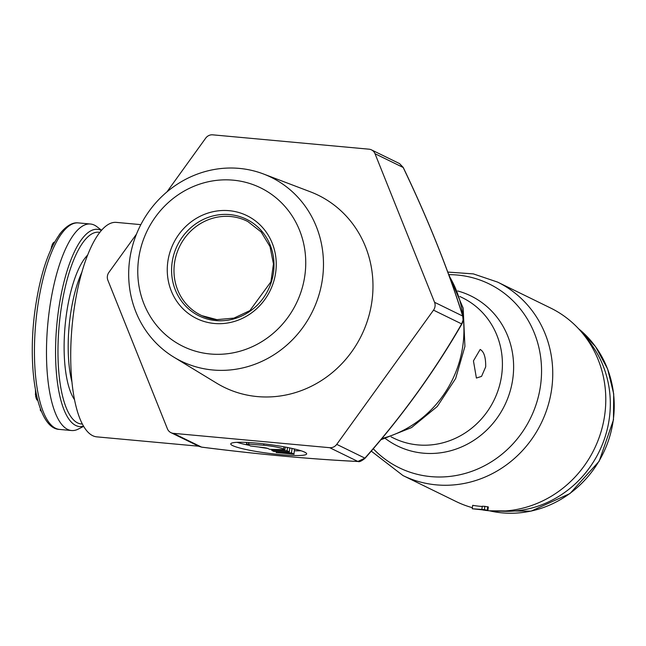 <?xml version="1.0" encoding="UTF-8"?>
<svg xmlns="http://www.w3.org/2000/svg" width="646" height="646" viewBox="0 0 646 646"><rect width="100%" height="100%" fill="white"/><g stroke="black" fill="none" stroke-linecap="round" stroke-linejoin="round"><path stroke-width="0.97" d="M101.6 230.291L96.876 226.673A103.691 33.366 95.2 0 0 90.472 224.017A103.691 33.366 95.2 0 0 49.169 311.711A103.691 33.366 95.2 0 0 71.512 430.527A103.691 33.366 95.2 0 0 78.287 429.081L83.592 426.392M41.57 411.688L40.213 410.04L40.488 408.991M37.783 400.463L36.798 399.817L35.651 396.491L35.441 389.901M59.295 234.651L60.466 233.109M50.929 249.388L52.253 244.519L53.117 243.001L54.644 241.975M40.916 410.105L40.213 410.04M36.305 394.302L35.312 394.213M36.822 396.596L35.651 396.491M37.266 398.461L36.144 398.356M37.63 399.89L36.798 399.817M54.466 242.307L53.868 242.25M54.038 243.09L53.117 243.001M53.238 244.608L52.253 244.519M52.253 246.578L51.454 246.506M501.151 511.164A103.691 97.449 -63.9 0 0 609.396 417.8A103.691 97.449 -63.9 0 0 585.97 337.697M473.445 360.88L480.164 349.454C483.999 351.577 485.84 357.375 485.687 366.863L481.553 376.384L476.401 378.055L473.445 360.88M472.234 508.757L487.883 510.445L484.419 509.637L472.234 508.757L472.686 505.325A107.68 101.196 -63.9 0 0 482.247 506.48M481.859 509.403L482.279 506.222A107.68 101.196 -63.9 0 0 484.855 506.351L488.336 507.005L487.883 510.445M447.767 272.071L473.348 273.888L497.573 282.092L550.602 308.021A107.68 101.196 116.1 0 1 604.834 414.07A107.68 101.196 116.1 0 1 482.837 509.977M472.371 507.691A107.68 101.196 116.1 0 1 456.011 501.482L402.975 475.553A107.68 101.196 116.1 0 0 551.797 388.141A107.68 101.196 116.1 0 0 497.573 282.092M140.844 224.638L116.409 222.394A107.68 34.65 95.2 0 0 73.507 313.463A107.68 34.65 95.2 0 0 96.714 436.849L198.669 446.208M484.419 509.637L484.855 506.351M487.27 510.138L487.722 506.706M237.066 442.332A38.284 4.401 -172.5 0 0 249.195 445.328M259.692 447.226A38.284 4.401 -172.5 0 0 267.678 448.405M294.536 450.779A38.284 4.401 -172.5 0 0 300.955 450.747M232.6 445.578A38.284 4.401 -172.5 0 0 274.364 454.017A38.284 4.401 -172.5 0 0 306.656 453.896A38.284 4.401 -172.5 0 0 304.799 452.208A38.284 4.401 -172.5 0 0 263.035 443.77A38.284 4.401 -172.5 0 0 230.743 443.899A38.284 4.401 -172.5 0 0 232.6 445.578M229.185 210.685A57.268 53.82 -63.9 0 0 167.766 262.123A57.268 53.82 -63.9 0 0 214.335 323.476A57.268 53.82 -63.9 0 0 275.745 272.039A57.268 53.82 -63.9 0 0 229.185 210.685M210.313 353.992A88.244 82.93 116.1 0 1 138.551 259.442A88.244 82.93 116.1 0 1 233.198 180.169A88.244 82.93 116.1 0 1 304.96 274.72A88.244 82.93 116.1 0 1 210.313 353.992M212.817 369.988A102.343 96.181 116.1 0 1 173.871 357.165A102.343 96.181 116.1 0 1 134.626 239.077A102.343 96.181 116.1 0 1 239.351 168.404A102.343 96.181 116.1 0 1 263.447 173.968A102.343 96.181 116.1 0 1 320.077 290.902A102.343 96.181 116.1 0 1 212.817 369.988M173.871 357.165L216.652 383.175A106.937 100.501 -63.9 0 0 257.342 396.579A106.937 100.501 -63.9 0 0 369.423 313.94A106.937 100.501 -63.9 0 0 310.25 191.757L263.447 173.968M136.468 234.159L108.908 272.386A7.978 7.494 -63.9 0 0 107.874 280.243L167.411 428.815A7.978 7.494 -63.9 0 0 170.94 432.65L199.008 446.37L201.576 447.113C258.763 454.388 310.871 459.169 357.876 461.462L364.909 458.135C402.337 415.766 434.597 371.03 461.672 323.912L463.093 320.02L462.706 316.055C448.001 269.14 428.161 219.616 403.169 167.484L375.011 153.716A7.978 7.494 -63.9 0 0 371.482 149.88A7.978 7.494 -63.9 0 0 369.011 149.186L212.712 134.836A7.978 7.494 -63.9 0 0 205.678 138.163L166.918 191.927M403.169 167.484L399.551 163.6L403.241 167.451C428.169 219.543 448.074 269.204 462.94 316.419A3.19 1.615 -17.7 0 1 462.956 316.887M375.011 153.716L434.548 302.288A7.978 7.494 -63.9 0 1 433.514 310.145L336.744 444.359A7.978 7.494 -63.9 0 1 329.71 447.694L173.411 433.337A7.978 7.494 -63.9 0 1 170.94 432.65M263.705 445.255L246.481 443.939L250.551 445.998L262.817 447.508A3.989 0.46 -172.5 0 1 267.799 448.453L269.6 449.333L284.91 449.656L283.642 449.035A15.948 1.833 -172.5 0 0 263.705 445.255L263.891 443.867M287.074 450.714L289.319 451.812L274.009 451.489L271.764 450.391L287.074 450.714L287.494 447.484M294.083 454.203L276.165 452.547L291.475 452.862L293.922 454.065L294.544 449.35L293.922 454.065M289.804 448.106L290.627 448.122M293.187 448.687L294.544 449.35M284.91 449.656L285.249 447.048M289.319 451.812L289.828 447.953M271.764 450.391L271.893 449.382M291.475 452.862L292.065 448.429M276.165 452.547L276.302 451.538M71.512 430.527L59.48 429.42A103.691 33.366 -84.8 0 1 37.129 310.605A103.691 33.366 -84.8 0 1 78.441 222.918L90.472 224.017M101.438 230.469A99.032 31.864 95.2 0 0 58.124 313.1A99.032 31.864 95.2 0 0 83.471 426.182M99.872 232.382A96.27 30.976 95.2 0 0 60.466 313.649A96.27 30.976 95.2 0 0 82.276 424.01M81.953 272.047A74.573 23.999 95.2 0 0 70.131 317.186A74.573 23.999 95.2 0 0 71.876 381.746M87.719 254.992A77.77 25.024 95.2 0 0 66.142 316.427A77.77 25.024 95.2 0 0 74.443 399.567M578.493 328.677A103.691 97.449 116.1 0 1 613.312 419.714A103.691 97.449 116.1 0 1 489.442 510.808M391.145 436.914L393.689 438.158A78.166 73.458 -63.9 0 0 501.724 374.704A78.166 73.458 -63.9 0 0 462.358 297.717L459.815 296.474M457.707 290.975A83.512 78.481 116.1 0 1 512.884 378.16A83.512 78.481 116.1 0 1 385.509 438.626M449.148 274.655A102.334 96.173 116.1 0 1 540.645 384.685A102.334 96.173 116.1 0 1 473.825 470.571A102.334 96.173 116.1 0 1 373.275 448.736M381.867 438.553A107.68 101.196 -63.9 0 0 462.98 344.714A107.68 101.196 -63.9 0 0 463.311 318.518M463.19 317.461A107.68 101.196 -63.9 0 0 449.196 275.995M201.891 315.66L216.87 319.633L233.933 318.115L249.865 310.629L270.924 281.801L273.444 263.948L270.028 246.643L261.145 231.954L247.894 221.578A52.374 49.225 -63.9 0 0 230.622 216.515A52.374 49.225 -63.9 0 0 176.156 255.428A52.374 49.225 -63.9 0 0 201.891 315.66A52.374 49.225 -63.9 0 0 216.701 319.649M229.774 214.593A53.812 50.574 -63.9 0 0 172.062 262.93A53.812 50.574 -63.9 0 0 215.821 320.586A53.812 50.574 -63.9 0 0 273.533 272.249A53.812 50.574 -63.9 0 0 229.774 214.593M463.093 320.02L462.94 316.419A3.19 1.615 -17.7 0 0 462.706 316.055L434.548 302.288M336.744 444.359L364.909 458.135A3.19 0.622 41.1 0 1 364.909 458.426C402.684 415.499 435.057 370.594 462.035 323.711A3.19 1.001 30.3 0 1 461.672 323.912L433.514 310.145M199.008 446.37L201.576 447.113L173.411 433.337M329.71 447.694L357.876 461.462A3.19 1.801 93 0 0 358.126 461.51C310.968 459.177 258.788 454.388 201.592 447.137L201.617 447.113M364.909 458.426C361.485 461.107 359.224 462.14 358.126 461.51L358.126 461.51A3.19 1.801 93 0 0 358.425 461.478M283.642 449.035L283.933 446.806M248.67 443.875L248.839 442.534M59.48 429.42C37.323 428.799 26.946 369.795 34.949 310.669C40.084 274.057 48.943 247.781 61.515 231.841C67.523 225.155 73.168 222.176 78.441 222.918M489.377 510.8L531.077 511.139L569.99 493.552L599.181 461.204L613.466 419.852L613.7 393.866L607.62 368.955L595.612 346.74L578.453 328.628M371.248 451.11L402.975 475.553M448.171 273.177L463.174 308.134L464.918 346.466L455.632 378.556L437.269 406.487L411.534 427.587L380.833 439.789M371.482 149.88L399.551 163.6M462.035 323.711L463.247 320.166M246.481 443.939L246.683 442.421"/></g></svg>
